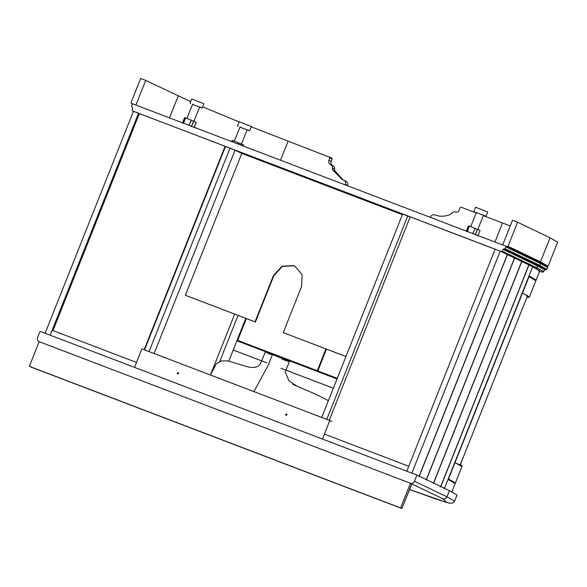 <?xml version="1.0" encoding="UTF-8"?>
<svg xmlns="http://www.w3.org/2000/svg" width="587" height="587" viewBox="0 0 587 587"><rect width="100%" height="100%" fill="white"/><g stroke="black" fill="none" stroke-linecap="round" stroke-linejoin="round"><path stroke-width="0.88" d="M411.685 483.849L401.89 508.533L411.817 483.93L410.438 483.255L400.62 507.924L29.35 366.325L400.62 507.924M414.488 481.245L416.939 475.081L449.422 490.659L446.971 496.822C446.047 498.62 444.697 499.288 442.921 498.833L446.67 502.479L409.601 489.507L436.244 499.155L449.15 503.132L452.694 503.096L454.573 501.195L446.971 496.822L414.488 481.245C413.571 483.035 412.221 483.71 410.438 483.255L39.168 341.656L29.35 366.325M442.921 498.833L410.438 483.255L39.16 341.663M39.168 341.656C37.546 340.812 37.01 339.425 37.575 337.496L40.026 331.332L416.939 475.081M449.422 490.659L457.024 495.032L454.573 501.195M294.909 266.087L294.05 265.728L282.281 266.439L273.813 275.765L255.404 322.021L255.029 321.845L273.439 275.589L281.907 266.263L293.676 265.551L294.725 265.999L302.085 274.518L301.645 286.346L283.242 332.602L345.941 356.551M255.029 321.845L185.345 295.268L255.404 322.021M345.948 356.522L283.242 332.602M185.345 295.268L241.793 153.42L402.396 214.673M495.112 249.248L410.188 216.86L329.226 420.314M52.962 330.657L139.346 113.57L225.489 146.457L144.541 349.881M225.115 146.28L144.153 349.727M408.75 466.269L324.398 434.101L322.432 439.032L406.784 471.207L408.75 466.269M138.539 113.181L133.462 111.244L45.104 333.269L50.181 335.206L52.148 330.268L136.5 362.443L134.54 367.374L50.181 335.206L138.539 113.181L139.346 113.57M287.036 414.877L286.023 415.383L285.627 414.341L286.639 413.842L287.036 414.877M178.705 373.567L177.692 374.066L177.296 373.024L178.309 372.525L178.705 373.567M141.9 348.869L134.54 367.374L322.432 439.032L329.791 420.534L141.9 348.869M331.794 421.488L329.791 420.534M500.219 251.119L495.142 249.182L406.784 471.207L411.861 473.144L500.219 251.119L507.337 254.531L418.986 476.556M507.183 254.487L514.52 257.979L426.169 480.005M514.366 257.928L521.704 261.428L433.353 483.446M521.549 261.376L528.887 264.869L440.536 486.894M528.733 264.825L539.827 270.798L536.144 280.043L535.439 280.124M239.401 341.186L239.217 341.663M337.019 378.96L236.891 340.776L245.806 318.367L228.813 361.064L233.208 350.028L266.762 362.817M281.034 368.262L333.335 388.212L281.034 368.262M532.695 266.696L444.344 488.722M529.665 276.998L528.799 276.484M529.019 275.949L536.144 280.043M451.858 491.847L455.152 483.571L448.028 479.469M521.828 261.486L433.477 483.505M507.462 254.597L419.111 476.615M514.645 258.038L426.294 480.063M529.012 264.928L440.661 486.953M272.405 354.717L270.255 354.042M282.222 359.207C288.547 361.585 290.587 362.208 288.349 361.064L272.478 354.533L266.124 352.251L270.13 354.35M272.478 354.533L268.186 365.327L253.914 391.588M262.015 361.012L233.208 350.028L228.813 361.064M459.937 464.478C461.874 465.601 462.534 466.313 461.903 466.606L455.006 462.622L522.503 293.023L529.393 297.007L535.902 280.667L529.004 276.675L522.503 293.023L527.53 295.716L460.12 465.117L459.848 464.434L460.12 465.117L455.006 462.622L448.505 478.963L455.402 482.954L454.698 483.028M448.057 479.396L448.923 479.902M527.53 295.716L526.855 296.068L527.53 295.716M527.177 296.633L526.194 299.106M241.793 153.42L235.049 150.184L224.894 146.31M229.972 148.247L149.047 351.598L229.972 148.247M235.049 150.184L154.124 353.535M410.144 216.963L402.631 214.094L321.705 417.445M407.708 216.031L326.783 419.382L407.708 216.031M325.932 348.92L317.259 370.713L237.698 340.372L319.526 371.747M317.259 370.713L319.504 371.791M237.698 340.372L246.371 318.58M234.675 314.118L210.44 375.012M238.058 315.41L219.736 361.453M337.187 378.534L317.824 370.933L337.268 378.344M326.497 349.133L317.824 370.933M132.046 103.605L132.28 104.398L131.547 106.247L132.75 108.133L132.009 109.982L132.332 110.811L133.425 111.332L501.349 251.552L502.156 251.148L502.89 249.299L505.077 248.712L505.811 246.856L506.625 246.459L132.009 103.583M547.275 267.166L547.605 266.403L541.353 263.115L506.625 246.459M345.193 184.89L345.354 184.355C345.919 182.425 345.383 181.038 343.762 180.194L342.016 179.461L332.58 169.746L332.323 167.853C332.469 166.246 331.868 165.123 330.518 164.492L330.305 164.397M332.763 165.571L330.518 164.492C328.896 163.641 328.36 162.261 328.925 160.332L329.901 157.866L329.586 157.03L331.875 158.13L332.154 158.945L331.171 161.41C330.613 163.333 331.141 164.72 332.763 165.571C334.113 166.202 334.715 167.324 334.575 168.931L334.825 170.824L343.16 179.967M345.354 184.355L347.607 185.433C348.164 183.504 347.636 182.117 346.014 181.273L343.762 180.194M476.189 212.942L461.052 207.174L460.245 207.571L459.261 210.036C458.344 211.834 456.994 212.501 455.211 212.046C453.788 211.621 452.562 212.046 451.557 213.33L450.068 214.548C445.027 216.596 440.059 216.764 435.172 215.055L434.607 214.842C432.824 214.387 431.474 215.062 430.557 216.852L430.308 217.351M483.314 215.656L510.25 225.914M517.565 222.216L512.488 220.279L502.67 244.948L507.183 246.672L507.997 246.269L517.565 222.216L550.048 237.794L557.65 242.167L548.082 266.219L540.473 261.853L550.048 237.794M145.73 80.404L135.913 105.073L131.4 103.356L131.084 102.52L140.653 78.467L145.73 80.404L190.65 101.654M202.654 106.849L239.114 121.942M251.236 126.814L331.831 158.108M131.4 103.356L132.2 103.738L131.4 103.356M243.656 145.004L233.098 140.66L232.591 141.944M238.733 142.81L238.153 144.064M233.054 140.733L232.07 140.366L231.594 141.57M239.98 127.13L249.651 130.798L251.361 126.499L239.738 121.964M249.651 130.798L247.061 129.947M238.028 126.264L237.508 125.97L239.225 121.67M466.203 231.403L468.419 225.841L469.402 226.208M469.431 226.127L467.215 231.696L469.446 226.134L480.005 230.478M472.792 233.817L475.074 228.284M476.086 207.438L487.709 211.973L485.999 216.273L476.321 212.604M483.402 215.422L485.999 216.273M475.565 207.145L473.856 211.437L474.377 211.738M196.19 122.235L185.631 117.892L183.415 123.453L185.617 117.884M191.259 120.041L188.977 125.574M185.587 117.965L184.604 117.598L182.388 123.16M192.507 104.361L202.185 108.03L203.894 103.73L192.272 99.196M202.185 108.03L199.587 107.179M190.562 103.495L190.041 103.195L191.751 98.902M401.875 508.525L30.597 366.926M273.439 275.589L273.813 275.765M461.162 462.534L460.296 465.256M527.302 296.332L527.119 297.338L528.77 297.499L529.393 297.007M504.27 249.108L538.998 265.772L539.805 265.368L540.539 263.519L505.811 246.856M547.854 267.202L547.51 267.525L540.539 263.519L541.353 263.115M547.51 267.525L546.776 269.374L539.805 265.368L505.077 248.712M544.78 269.55L543.342 272.111L539.519 271.568L536.078 268.208L501.349 251.552M536.078 268.208L536.885 267.804L537.619 265.955L502.89 249.299M544.435 269.873L537.619 265.955L538.433 265.551L503.705 248.895M543.694 271.722L536.885 267.804L502.156 251.148M544.692 269.58L544.325 268.619L538.433 265.551M332.58 169.746L334.825 170.824M332.323 167.853L334.575 168.931M328.925 160.332L331.171 161.41M329.901 157.866L332.154 158.945M507.183 246.672L539.666 262.25L540.473 261.853L507.997 246.269M502.523 222.987L494.958 242.005M288.114 141.218L280.542 160.236M178.213 95.982L169.496 117.884M240.707 145.04L241.191 143.822M240.597 144.996L241.081 143.778M231.733 141.621L232.217 140.403M231.638 141.584L232.122 140.366M466.254 231.403L468.47 225.841M466.349 231.439L468.565 225.878M475.213 234.815L477.422 229.253M475.323 234.859L477.539 229.297M191.509 126.616L193.725 121.054M191.399 126.572L193.607 121.01M182.535 123.197L184.751 117.635M182.44 123.16L184.656 117.598M328.375 400.679L316.914 394.743L292.752 384.36M296.802 386.019L289.002 380.978L285.194 371.813L289.384 361.658M265.317 352.083L260.298 363.977C256.812 369.568 247.927 366.956 245.469 366.171L227.749 360.888L221.46 360.932L216.339 363.691L210.491 375.027M461.279 462.226L461.279 462.791M461.903 466.606L455.402 482.954M525.937 299.766L526.319 299.355M460.157 465.058L527.515 295.789M544.523 269.712L546.137 269.866L546.776 269.374M234.404 141.129L240.105 126.821M241.492 143.947L247.186 129.639M243.708 145.004L243.297 146.031M233.083 140.66L232.577 141.937M470.752 226.604L476.446 212.289M483.527 215.113L477.833 229.422M480.056 230.471L477.84 236.04M186.937 118.361L192.631 104.053M194.018 121.179L199.712 106.871M196.241 122.228L194.026 127.797"/></g></svg>
